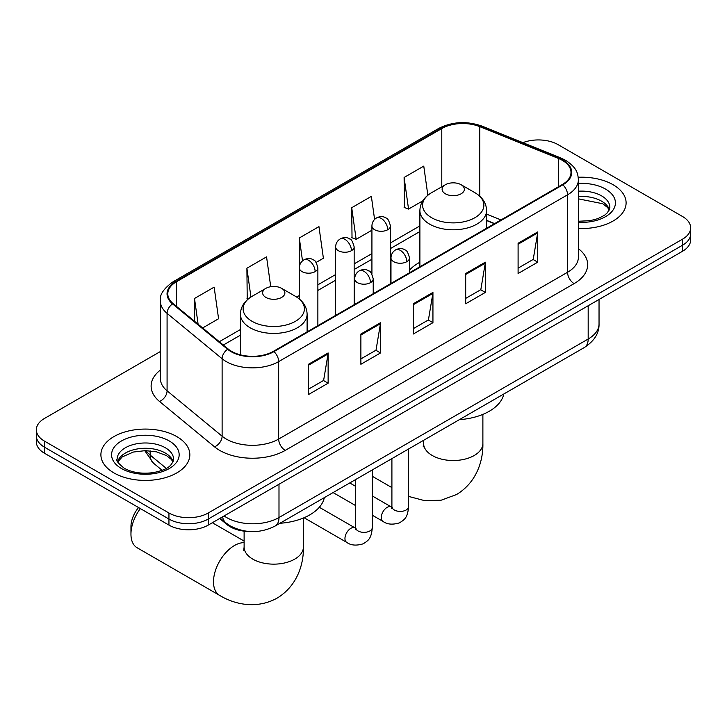 <?xml version="1.0" encoding="UTF-8"?>
<svg xmlns="http://www.w3.org/2000/svg" width="727" height="727" viewBox="0 0 727 727"><rect width="100%" height="100%" fill="white"/><g stroke="black" fill="none" stroke-linecap="round" stroke-linejoin="round"><path stroke-width="1.09" d="M419.888 262.247A49.1 28.344 0 0 0 409.51 270.162M494.433 223.716L486.59 220.545M248.961 531.482A27.79 16.049 180 0 1 227.097 524.649L219.654 518.515M160.376 351.532L44.492 418.443A27.79 16.049 0 0 0 36.35 429.784L36.35 441.889A27.79 16.049 0 0 0 44.492 453.239L168.946 525.094A27.79 16.049 0 0 0 208.249 525.094L682.508 251.278A27.79 16.049 0 0 0 690.65 239.937L690.65 233.885A27.79 16.049 0 0 1 682.508 245.235A27.79 16.049 0 0 0 690.65 233.885L690.65 227.833A27.79 16.049 0 0 0 682.508 216.492L558.054 144.637A27.79 16.049 0 0 0 522.913 142.656M36.35 429.784A27.79 16.049 0 0 0 44.492 441.135L168.946 512.989A27.79 16.049 0 0 0 208.249 512.989L208.249 519.042L682.508 245.235L208.249 519.042A27.79 16.049 0 0 1 168.946 519.042A27.79 16.049 0 0 0 208.249 519.042L208.249 525.094M44.492 441.135L44.492 447.187L168.946 519.042L44.492 447.187A27.79 16.049 0 0 1 36.35 435.837A27.79 16.049 0 0 0 44.492 447.187L44.492 453.239M613.079 184.722A44.465 25.672 0 0 0 578.247 177.279A44.465 25.672 0 0 1 613.079 184.722A44.465 25.672 0 0 1 626.101 202.878A44.465 25.672 0 0 0 613.079 184.722M176.806 436.6A44.465 25.672 0 0 0 128.352 431.029A44.465 25.672 0 0 0 100.899 454.748A44.465 25.672 0 0 0 113.921 472.904A44.465 25.672 0 0 0 162.385 478.466A44.465 25.672 0 0 0 189.838 454.748A44.465 25.672 0 0 0 176.806 436.6A44.465 25.672 0 0 0 128.352 431.029A44.465 25.672 0 0 0 100.899 454.748A44.465 25.672 0 0 0 113.921 472.904A44.465 25.672 0 0 0 162.385 478.466A44.465 25.672 0 0 0 189.838 454.748A44.465 25.672 0 0 0 176.806 436.6M562.307 160.322A29.643 17.112 180 0 1 570.995 172.426A29.643 17.112 180 0 1 562.307 184.531L273.434 351.314A29.643 17.112 180 0 1 228.187 349.024L173.153 303.65A29.643 17.112 180 0 1 167.792 293.835A29.643 17.112 180 0 1 176.47 281.731L441.789 128.552A29.643 17.112 180 0 1 479.756 126.634L558.354 158.404A29.643 17.112 180 0 1 562.307 160.322M562.834 160.022A30.389 17.539 0 0 0 558.772 158.059L480.174 126.289A30.389 17.539 0 0 0 441.262 128.252L175.952 281.431A30.389 17.539 0 0 0 172.544 303.895L227.578 349.269A30.389 17.539 0 0 0 273.952 351.614L562.834 184.831A30.389 17.539 0 0 0 562.834 160.022M308.475 364.282L308.475 394.543L328.131 383.193L328.131 352.94L308.475 364.282M308.475 389.172L323.615 380.43L328.05 353.949A7.415 4.28 -120 0 0 328.131 352.94M323.479 380.512L328.131 383.193M360.883 334.029L360.883 364.282L380.53 352.94L380.53 322.688L360.883 334.029M360.883 358.92L376.013 350.178L380.448 323.688A7.415 4.28 -120 0 0 380.53 322.688M375.886 350.26L380.53 352.94M518.097 243.263L518.097 273.525L537.744 262.174L537.744 231.922L518.097 243.263M518.097 268.154L533.227 259.412L537.662 232.922A7.415 4.28 -120 0 0 537.744 231.922M533.091 259.494L537.744 262.174M465.689 273.516L465.689 303.777L485.336 292.427L485.336 262.174L465.689 273.516M465.689 298.406L480.82 289.673L485.263 263.183A7.415 4.28 -120 0 0 485.336 262.174M480.692 289.746L485.336 292.427M413.281 303.777L413.281 334.029L432.938 322.688L432.938 292.427L413.281 303.777M413.281 328.659L428.421 319.925L432.856 293.435A7.415 4.28 -120 0 0 432.938 292.427M428.285 319.998L432.938 322.688M578.401 228.478A44.465 25.672 0 0 0 626.101 202.878A44.465 25.672 0 0 1 578.401 228.478M208.249 512.989L682.508 239.183A27.79 16.049 0 0 0 690.65 227.833M202.633 327.959L218.582 318.744L214.147 287.138L194.5 298.479L194.5 321.252M374.596 219.427L371.361 196.372L351.714 207.713L352.022 237.784M427.849 195.236L423.768 166.11L404.112 177.461L404.43 207.531M270.735 286.702L266.555 256.876L246.898 268.227L247.216 298.297M316.127 262.429L323.397 258.239L318.953 226.624L299.306 237.974L299.342 268.199M299.306 237.974L302.514 260.866M351.714 207.713L356.148 239.328L371.924 230.214M356.148 239.328L351.714 237.665M404.112 177.461L408.547 209.076L422.76 200.87M408.547 209.076L404.112 207.413M248.48 298.77L246.898 298.179M246.898 268.227L250.942 297.016M194.5 298.479L198.107 324.233M445.378 193.8A11.114 6.416 0 0 0 461.1 193.8A11.114 6.416 0 0 0 461.1 184.722L474.904 192.691A30.634 17.684 0 0 1 474.904 217.7A30.634 17.684 0 0 1 431.574 217.7A30.634 17.684 0 0 1 431.574 192.691C424.032 197.171 420.142 203.124 419.888 210.548A33.351 19.256 0 0 0 429.657 224.161A33.351 19.256 0 0 0 466.007 228.333A33.351 19.256 0 0 0 486.59 210.548C486.345 203.124 482.446 197.171 474.904 192.691L461.1 184.722A11.114 6.416 0 0 0 445.378 184.722A11.114 6.416 0 0 0 445.378 193.8M459.364 419.661A50.954 29.416 0 0 0 503.82 393.998M140.338 508.573A29.643 17.112 120 0 0 130.96 534.172L130.96 526.612A20.383 11.768 -60 0 1 138.566 507.546M130.96 534.172A29.643 17.112 120 0 0 137.094 547.74L219.636 595.395A29.643 17.112 -60 0 1 215.092 571.64A29.643 17.112 -60 0 1 234.457 545.514A29.643 17.112 -60 0 1 244.118 542.66M265.9 297.425A11.114 6.416 0 0 0 281.622 297.425A11.114 6.416 0 0 0 281.622 288.346L295.426 296.316A30.634 17.684 0 0 1 295.426 321.325A30.634 17.684 0 0 1 252.096 321.325A30.634 17.684 0 0 1 252.096 296.316C244.554 300.796 240.655 306.749 240.41 314.173A33.351 19.256 0 0 0 250.179 327.786A33.351 19.256 0 0 0 286.52 331.957A33.351 19.256 0 0 0 307.112 314.173C306.858 306.749 302.968 300.796 295.426 296.316L281.622 288.346A11.114 6.416 0 0 0 265.9 288.346A11.114 6.416 0 0 0 265.9 297.425M279.886 523.286A50.954 29.416 0 0 0 324.342 497.622M227.097 523.822L227.097 524.649M224.107 515.943A37.059 21.392 0 0 0 226.597 517.533A37.059 21.392 0 0 0 278.995 517.533L588.179 339.027A37.059 21.392 0 0 0 599.039 323.897C599.302 333.093 594.413 340.963 584.344 347.506L275.16 526.012A18.529 10.696 60 0 0 278.995 517.533L278.995 484.246M588.179 305.74L588.179 339.027A18.529 10.696 60 0 1 584.344 347.506M222.607 516.806A18.529 12.395 129.5 0 0 225.833 522.831L220.208 518.187M682.508 251.278L682.508 239.183M168.946 525.094L168.946 512.989M146.027 450.631A37.059 21.392 0 0 0 150.144 455.057L150.144 450.849M162.148 470.324L153.533 463.217A18.529 12.395 129.5 0 1 150.144 455.057L166.292 468.379M578.401 248.661A46.319 26.745 180 0 1 574.103 283.621L285.22 450.404A9.26 5.353 60 0 1 278.668 439.053L567.551 272.271A37.059 21.392 0 0 0 578.401 257.14L578.401 179.687A37.059 21.392 180 0 1 567.551 194.818A9.26 5.353 -120 0 0 562.834 184.831M285.22 450.404A46.319 26.745 180 0 1 219.718 450.404A46.319 26.745 180 0 1 214.529 446.832L159.495 401.449A46.319 26.745 180 0 1 160.376 370.07M226.27 439.053A37.059 21.392 0 0 0 278.668 439.053L278.668 361.601A37.059 21.392 180 0 1 222.117 358.738L167.083 313.364A37.059 21.392 180 0 1 160.376 301.096L160.376 378.549A37.059 21.392 0 0 0 167.083 390.817L222.117 436.2A37.059 21.392 0 0 0 226.27 439.053M578.401 179.687C577.801 173.326 577.211 168.028 565.633 160.322L560.762 157.959A9.26 4.335 112 0 0 558.772 158.059M560.762 157.959L482.165 126.18C466.816 120.755 452.249 121.545 438.463 128.552A9.26 5.353 60 0 1 441.262 128.252M175.952 281.431A9.26 5.353 -120 0 0 173.153 281.722C163.539 288.637 159.277 295.098 160.376 301.096M172.544 303.895A9.26 6.198 129.5 0 0 167.083 313.364L167.083 390.817A9.26 6.198 -50.5 0 1 159.495 401.449M482.165 126.18A9.26 4.335 112 0 0 480.174 126.289M227.578 349.269A9.26 6.198 129.5 0 0 222.117 358.738L222.117 436.2A9.26 6.198 -50.5 0 1 214.529 446.832M273.952 351.614A9.26 5.353 60 0 1 278.668 361.601L567.551 194.818L567.551 272.271A9.26 5.353 60 0 0 574.103 283.621M176.47 281.731L176.47 306.385M558.354 158.404L558.354 186.812M479.756 126.634L479.756 196.19M500.985 219.936L486.59 214.12M441.789 128.552L441.789 186.794M419.888 225.906L390.454 242.909M371.924 253.605L354.158 263.856M335.629 274.561L317.872 284.811M299.342 295.507L296.652 297.061M240.41 329.531L219.318 341.708M413.281 304.731L432.856 293.435M465.689 274.479L485.263 263.183M518.097 244.227L537.662 232.922M360.883 334.993L380.448 323.688M308.475 365.245L328.05 353.949M609.399 209.739A28.235 16.303 0 0 0 601.602 201.179A28.235 16.303 0 0 0 578.401 196.508M578.401 221.262L590.26 220.644L597.93 218.627L604.628 215.192L607.554 212.62L609.871 207.413A28.235 16.303 0 0 0 601.602 195.881A28.235 16.303 0 0 0 578.401 191.219M578.401 222.298A33.796 19.511 0 0 0 612.198 211.194A33.796 19.511 0 0 0 605.527 189.075A33.796 19.511 0 0 0 578.401 183.449M482.882 414.381L482.882 443.406A29.643 17.112 180 0 1 474.204 455.511A29.643 17.112 180 0 1 432.283 455.511A29.643 17.112 180 0 1 423.596 443.406L423.214 446.905M303.404 518.006L303.404 547.031A29.643 17.112 180 0 1 294.717 559.136A29.643 17.112 180 0 1 252.796 559.136A29.643 17.112 180 0 1 244.118 547.031L243.727 550.53M173.135 461.618A28.235 16.303 0 0 0 165.338 453.057A28.235 16.303 0 0 0 136.985 449.013A28.235 16.303 0 0 0 117.601 461.618M165.338 447.759A28.235 16.303 0 0 0 134.559 444.224A28.235 16.303 0 0 0 117.129 459.291C115.657 460.164 118.028 463.154 124.253 468.27C132.396 472.723 142.31 474.14 153.997 472.523C164.347 469.996 171.445 467.934 173.608 459.291A28.235 16.303 0 0 0 165.338 447.759M121.473 468.542A33.796 19.511 0 0 0 169.264 468.542A33.796 19.511 0 0 0 169.264 440.953A33.796 19.511 0 0 0 121.473 440.953A33.796 19.511 0 0 0 121.473 468.542M406.802 261.684A9.26 5.353 0 0 0 409.51 257.903C408.047 252.542 406.575 249.915 405.112 250.015C402.431 248.125 399.268 248.08 395.615 249.879A9.26 5.353 60 0 1 400.25 250.333A9.26 5.353 -120 0 1 406.802 261.684A9.26 5.353 0 0 1 393.698 261.684A9.26 5.353 0 0 1 390.981 257.903C391.126 254.386 392.671 251.715 395.615 249.879M372.297 515.216L382.975 521.386A8.333 4.816 -60 0 1 381.702 514.707A8.333 4.816 -60 0 1 387.146 507.355A8.333 4.816 -60 0 1 387.518 507.155A8.333 4.816 -60 0 1 391.317 506.946L372.297 495.959M392.389 507.782L391.644 508.4L391.908 506.601A8.333 4.816 -0 0 0 394.352 510.009A8.333 4.816 -0 0 0 405.766 510.209A8.333 4.816 -0 0 0 408.583 506.601C407.638 518.36 404.248 519.614 399.586 522.822C392.625 524.939 387.082 524.467 382.975 521.386M370.506 282.63A9.26 5.353 0 0 0 373.224 278.85C371.751 273.497 370.288 270.871 368.825 270.971C366.144 269.081 362.973 269.035 359.329 270.826A9.26 5.353 60 0 1 363.954 271.289A9.26 5.353 -120 0 1 370.506 282.63A9.26 5.353 0 0 1 357.411 282.63A9.26 5.353 0 0 1 354.694 278.85C354.831 275.342 356.375 272.661 359.329 270.826M304.068 517.733L346.688 542.342A8.333 4.816 -60 0 1 345.407 535.654A8.333 4.816 -60 0 1 350.859 528.311A8.333 4.816 -60 0 1 351.232 528.111A8.333 4.816 -60 0 1 355.03 527.893L319.298 507.273M356.103 528.738L355.358 529.356L355.621 527.557A8.333 4.816 -0 0 0 358.066 530.955A8.333 4.816 -0 0 0 369.47 531.164A8.333 4.816 -0 0 0 372.297 527.557C371.352 539.307 367.962 540.57 363.3 543.778C356.33 545.895 350.796 545.414 346.688 542.342M387.736 229.723A9.26 5.353 0 0 0 390.454 225.943C388.981 220.59 387.518 217.955 386.055 218.064C383.374 216.173 380.203 216.128 376.559 217.918A9.26 5.353 60 0 1 381.184 218.382A9.26 5.353 -120 0 1 387.736 229.723A9.26 5.353 0 0 1 374.632 229.723A9.26 5.353 0 0 1 371.924 225.943C372.06 222.435 373.605 219.754 376.559 217.918M351.45 250.679A9.26 5.353 0 0 0 354.158 246.898C352.695 241.537 351.223 238.91 349.76 239.01C347.079 237.12 343.916 237.075 340.263 238.874A9.26 5.353 60 0 1 344.898 239.328A9.26 5.353 -120 0 1 351.45 250.679A9.26 5.353 0 0 1 338.346 250.679A9.26 5.353 0 0 1 335.629 246.898C335.774 243.381 337.319 240.71 340.263 238.874M315.154 271.625A9.26 5.353 0 0 0 317.872 267.845C316.399 262.492 314.936 259.866 313.473 259.966C310.792 258.076 307.621 258.03 303.977 259.821A9.26 5.353 60 0 1 308.602 260.284A9.26 5.353 -120 0 1 315.154 271.625A9.26 5.353 0 0 1 302.059 271.625A9.26 5.353 0 0 1 299.342 267.845C299.479 264.337 301.023 261.656 303.977 259.821M275.16 526.012C260.248 533.5 245.344 533.5 230.432 526.012L225.833 522.831M599.039 323.897L599.039 299.479M153.533 463.217L144.718 450.631M438.463 128.552L173.153 281.722M419.888 231.549L390.454 248.552M371.924 259.248L354.158 269.499M335.629 280.195L317.872 290.455M240.41 335.174L223.334 345.025M494.633 223.598L486.59 220.345M609.262 210.058L607.554 207.504L602.747 203.724L578.401 198.853M482.882 443.406C483.282 460.545 476.776 482.301 456.556 494.524L441.216 500.194L424.804 500.685L408.583 496.414M391.908 487.608L372.297 476.285M486.59 228.242L486.59 210.548M419.888 266.754L419.888 210.548M445.378 184.722L431.574 192.691M423.596 440.308L423.596 443.406M303.404 547.031C303.804 564.161 297.288 585.926 277.069 598.148C256.386 609.544 234.276 604.31 219.636 595.395M307.112 331.866L307.112 314.173M240.41 354.849L240.41 314.173M265.9 288.346L252.096 296.316M244.118 541.07L212.348 522.731M244.118 531.146L244.118 547.031M172.999 461.936L171.29 459.373L166.483 455.602L156.55 451.858L145.345 450.631L133.395 452.04L122.245 456.892L117.738 461.936M391.889 507.246L391.317 506.946M408.583 448.977L408.583 506.601M409.51 272.743L409.51 257.903M355.621 505.592L333.075 492.579M391.908 458.61L391.908 506.601M390.981 283.439L390.981 257.903M355.621 486.336L349.751 482.946M355.594 528.193L355.03 527.893M372.297 469.933L372.297 527.557M373.224 293.699L373.224 278.85M355.621 479.556L355.621 527.557M354.694 304.395L354.694 278.85M390.454 283.748L390.454 225.943M371.924 274.115L371.924 225.943M354.158 304.704L354.158 246.898M335.629 315.4L335.629 246.898M317.872 325.66L317.872 267.845M299.342 299.015L299.342 267.845"/></g></svg>

